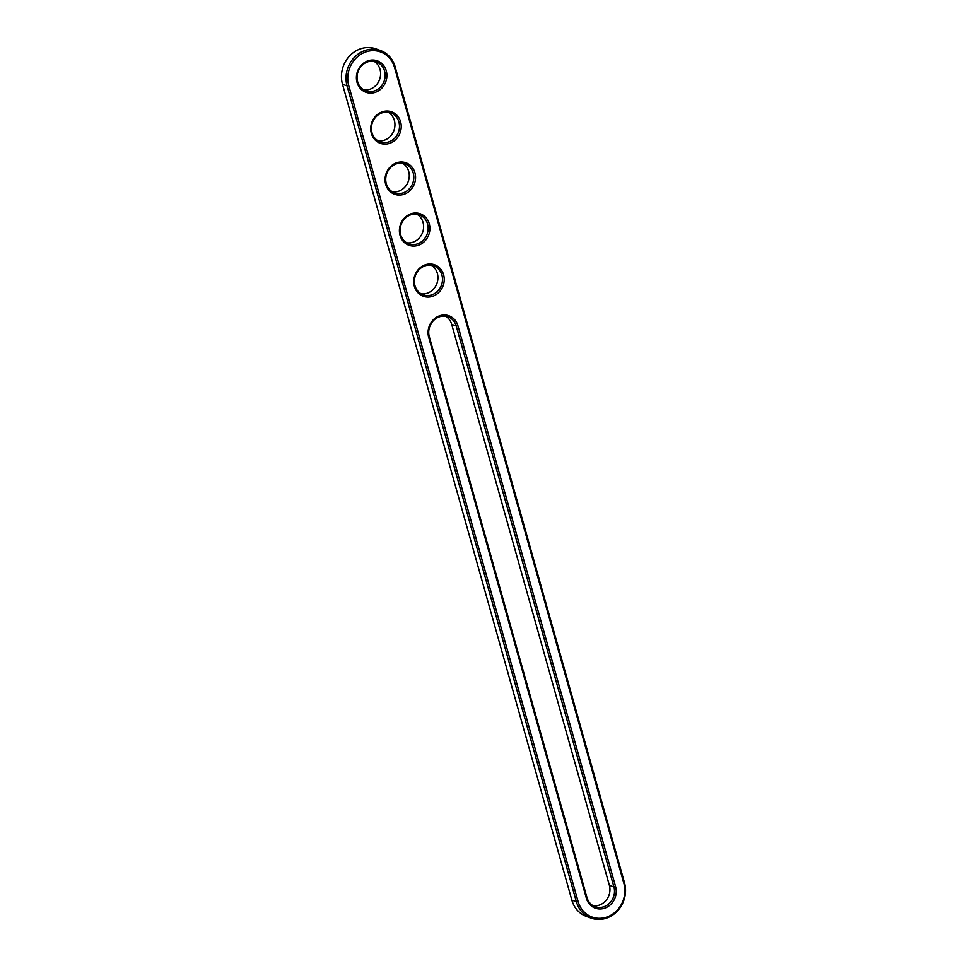 <?xml version="1.0" encoding="UTF-8"?>
<svg xmlns="http://www.w3.org/2000/svg" width="967" height="967" viewBox="0 0 967 967"><rect width="100%" height="100%" fill="white"/><g stroke="black" fill="none" stroke-linecap="round" stroke-linejoin="round"><path stroke-width="1.45" d="M624.501 882.762A27.511 24.767 -70.2 0 1 617.369 911.083A27.511 24.767 -70.2 0 1 591.115 918.142A27.511 24.767 -70.2 0 1 576.392 901.764L347.056 85.87A27.511 24.767 -70.2 0 1 354.188 57.549A27.511 24.767 -70.2 0 1 380.43 50.489A27.511 24.767 -70.2 0 1 395.165 66.88L624.501 882.762L623.884 883.415A26.194 23.583 -70.2 0 1 607.808 916.728A26.194 23.583 -70.2 0 1 578.085 901.498L348.749 85.616A26.194 23.583 -70.2 0 1 364.825 52.291A26.194 23.583 -70.2 0 1 394.548 67.533L623.884 883.415M591.115 918.142L586.57 916.511A27.511 24.767 -70.2 0 1 571.835 900.12L342.499 84.238A27.511 24.767 -70.2 0 1 349.631 55.917A27.511 24.767 -70.2 0 1 375.885 48.858L380.43 50.489M457.935 325.758L615.604 886.691A16.729 15.061 -70.2 0 1 605.342 907.965A16.729 15.061 -70.2 0 1 586.365 898.234L428.695 337.314A16.729 15.061 -70.2 0 1 438.958 316.028A16.729 15.061 -70.2 0 1 457.935 325.758L456.243 326.024L613.912 886.944A15.399 13.864 -70.2 0 1 609.923 902.803A15.399 13.864 -70.2 0 1 595.225 906.756A15.399 13.864 -70.2 0 1 586.969 897.581L429.3 336.661A15.399 13.864 -70.2 0 1 433.301 320.802A15.399 13.864 -70.2 0 1 447.999 316.85A15.399 13.864 -70.2 0 1 456.243 326.024L451.698 324.38L609.367 885.313A15.399 13.864 -70.2 0 1 593.025 905.716M395.962 163.048A16.729 15.061 -70.2 0 1 414.94 172.779A16.729 15.061 -70.2 0 1 404.677 194.053A16.729 15.061 -70.2 0 1 385.688 184.334A16.729 15.061 -70.2 0 1 395.962 163.048M381.627 112.063A16.729 15.061 -70.2 0 1 400.604 121.794A16.729 15.061 -70.2 0 1 390.342 143.068A16.729 15.061 -70.2 0 1 371.352 133.337A16.729 15.061 -70.2 0 1 381.627 112.063M367.291 61.066A16.729 15.061 -70.2 0 1 386.268 70.796A16.729 15.061 -70.2 0 1 376.006 92.07A16.729 15.061 -70.2 0 1 357.028 82.34A16.729 15.061 -70.2 0 1 367.291 61.066M410.286 214.045A16.729 15.061 -70.2 0 1 429.275 223.776A16.729 15.061 -70.2 0 1 419.001 245.05A16.729 15.061 -70.2 0 1 400.024 235.319A16.729 15.061 -70.2 0 1 410.286 214.045M424.622 265.043A16.729 15.061 -70.2 0 1 443.611 274.773A16.729 15.061 -70.2 0 1 433.337 296.047A16.729 15.061 -70.2 0 1 414.36 286.317A16.729 15.061 -70.2 0 1 424.622 265.043M395.757 164.088A15.399 13.864 -70.2 0 1 404.992 163.87A15.399 13.864 -70.2 0 1 412.824 183.065A15.399 13.864 -70.2 0 1 394.548 192.856A15.399 13.864 -70.2 0 1 385.736 178.69A15.399 13.864 -70.2 0 1 395.757 164.088M381.433 113.091A15.399 13.864 -70.2 0 1 390.656 112.873A15.399 13.864 -70.2 0 1 398.489 132.068A15.399 13.864 -70.2 0 1 380.224 141.859A15.399 13.864 -70.2 0 1 371.401 127.692A15.399 13.864 -70.2 0 1 381.433 113.091M367.097 62.093A15.399 13.864 -70.2 0 1 376.332 61.876A15.399 13.864 -70.2 0 1 384.153 81.071A15.399 13.864 -70.2 0 1 365.889 90.862A15.399 13.864 -70.2 0 1 357.065 76.707A15.399 13.864 -70.2 0 1 367.097 62.093M410.093 215.073A15.399 13.864 -70.2 0 1 419.327 214.855A15.399 13.864 -70.2 0 1 427.16 234.05A15.399 13.864 -70.2 0 1 408.884 243.841A15.399 13.864 -70.2 0 1 400.072 229.687A15.399 13.864 -70.2 0 1 410.093 215.073M424.428 266.07A15.399 13.864 -70.2 0 1 433.663 265.852A15.399 13.864 -70.2 0 1 441.484 285.047A15.399 13.864 -70.2 0 1 423.22 294.838A15.399 13.864 -70.2 0 1 414.396 280.672A15.399 13.864 -70.2 0 1 424.428 266.07M445.642 316.245A15.399 13.864 -70.2 0 1 451.698 324.38M402.635 163.266A15.399 13.864 -70.2 0 1 408.267 181.421A15.399 13.864 -70.2 0 1 392.36 191.817M388.311 112.281A15.399 13.864 -70.2 0 1 393.944 130.424A15.399 13.864 -70.2 0 1 378.024 140.819M373.975 61.284A15.399 13.864 -70.2 0 1 379.608 79.439A15.399 13.864 -70.2 0 1 363.689 89.822M416.97 214.263A15.399 13.864 -70.2 0 1 422.603 232.418A15.399 13.864 -70.2 0 1 406.696 242.802M431.306 265.26A15.399 13.864 -70.2 0 1 436.939 283.404A15.399 13.864 -70.2 0 1 421.02 293.799M571.835 900.12L576.392 901.764L578.085 901.498M395.165 66.88L394.548 67.533M342.499 84.238L347.056 85.87L348.749 85.616M429.3 336.661L428.695 337.314M586.365 898.234L586.969 897.581M615.604 886.691L613.912 886.944L609.367 885.313"/></g></svg>
